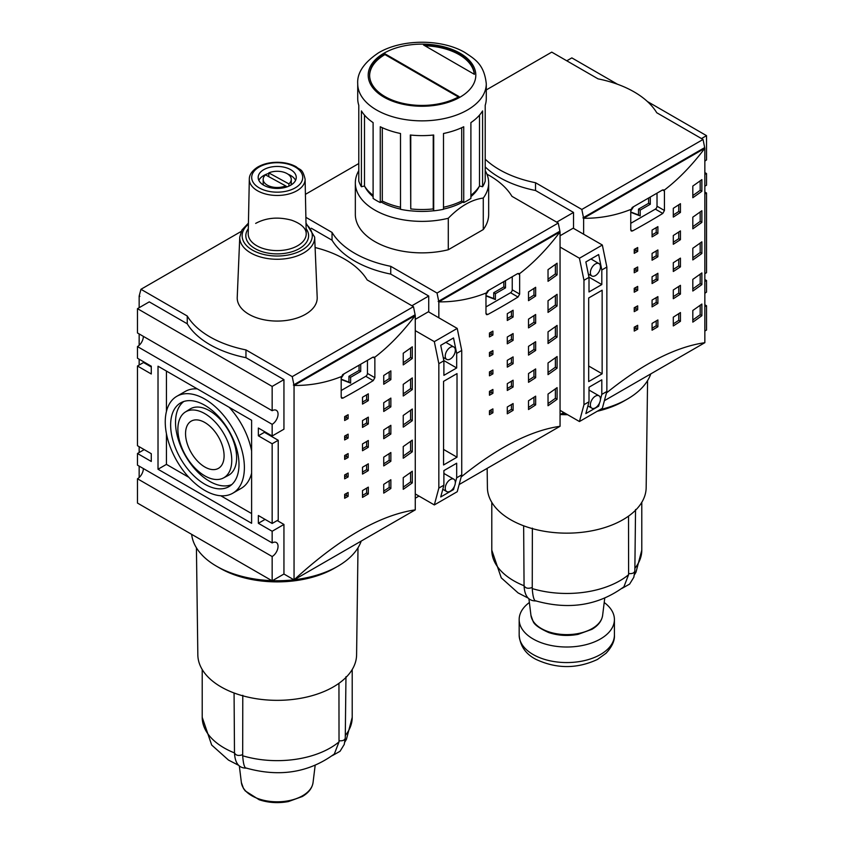 <?xml version="1.0" encoding="UTF-8"?>
<svg xmlns="http://www.w3.org/2000/svg" width="844" height="844" viewBox="0 0 844 844"><rect width="100%" height="100%" fill="white"/><g stroke="black" fill="none" stroke-linecap="round" stroke-linejoin="round"><path stroke-width="1.27" d="M246.269 768.082C279.522 777.366 308.883 772.661 334.34 753.987L339.024 741.865L338.95 683.313M242.787 695.308L242.682 755.781C243.315 764.516 244.654 768.62 246.691 768.103M196.42 547.788L197.834 654.86A79.378 45.829 -0 0 0 236.373 693.81A79.378 45.829 -0 0 0 345.28 678.091A79.378 45.829 -0 0 0 356.59 654.86L358.004 547.788M271.842 580.651A85.719 49.49 180 0 1 233.123 573.698A85.719 49.49 180 0 1 216.602 566.25A85.719 49.49 180 0 1 191.662 534.357M361.221 541.078A85.719 49.49 180 0 1 337.822 566.25A85.719 49.49 180 0 1 294.218 579.765M293.934 579.796A85.719 49.49 180 0 1 272.443 580.672M337.822 566.25L334.456 568.191A80.95 46.736 180 0 1 235.571 575.228A80.95 46.736 180 0 1 219.968 568.191L216.602 566.25M241.184 231.435L140.959 289.292L139.302 295.495L139.83 296.423L139.154 296.033L139.154 307.691M139.154 333.939L139.154 345.323M139.154 359.206L139.154 365.041M139.154 446.698L139.154 452.521M139.154 466.131L139.154 477.514M283.943 379.621L245.963 357.687A95.235 54.987 180 0 1 187.252 323.79L149.261 301.867L137.477 308.661L137.477 332.969L272.158 410.722A8.335 4.811 -60 0 1 276.326 410.311A8.335 4.811 -60 0 1 277.602 416.989A8.335 4.811 -60 0 1 272.158 424.332L272.158 436L283.943 429.195L283.943 379.621L272.158 386.425L137.477 308.661M315.097 247.524A95.235 54.987 180 0 1 367.172 279.934L413.465 306.657L292.246 376.635L293.902 384.758L415.121 314.77L413.465 306.657M245.963 357.687L245.963 349.912A95.235 54.987 180 0 1 187.252 316.015L187.252 323.79M272.158 556.534L137.477 478.77L137.477 503.066L272.158 580.83L283.943 574.025L283.943 524.451L272.158 531.256L272.158 542.924A8.335 4.811 -60 0 1 276.326 542.513A8.335 4.811 -60 0 1 277.602 549.191A8.335 4.811 -60 0 1 272.158 556.534L272.158 580.83M137.477 478.77A8.335 4.811 120 0 0 143.364 468.568M272.158 424.332L137.477 346.578L137.477 358.236L151.276 366.212L151.276 373.987L137.477 366.011L137.477 445.716L151.276 453.692L151.276 461.468L137.477 453.492L137.477 465.16L272.158 542.924M137.477 453.492L144.208 449.609M137.477 346.578A8.335 4.811 120 0 0 143.364 336.366M341.187 377.679L342.664 374.641L372.964 357.149L374.293 357.107L374.863 358.236L374.863 377.679L373.227 380.623A714.277 412.389 180 0 1 342.928 398.125L341.693 398.22L341.187 397.123L341.187 377.679M341.187 390.508L365.768 376.318A2.384 1.371 120 0 0 367.457 373.407L367.457 360.325M412.294 482.884A714.277 412.389 180 0 1 403.242 489.32L403.242 477.662A714.277 412.389 -0 0 0 412.294 471.226L412.294 482.884L410.595 481.903A711.903 411.017 180 0 1 403.242 487.167M410.595 481.903L410.595 472.45M412.294 389.569A714.277 412.389 180 0 1 403.242 396.005L403.242 384.347A714.277 412.389 -0 0 0 412.294 377.912L412.294 389.569L410.595 388.599A711.903 411.017 180 0 1 403.242 393.853M410.595 388.599L410.595 379.135M412.294 358.468A714.277 412.389 180 0 1 403.242 364.903L403.242 353.246A714.277 412.389 -0 0 0 412.294 346.8L412.294 358.468L410.595 357.487A711.903 411.017 180 0 1 403.242 362.741M410.595 357.487L410.595 348.023M412.294 451.783A714.277 412.389 180 0 1 403.242 458.218L403.242 446.55A714.277 412.389 -0 0 0 412.294 440.114L412.294 451.783L410.595 450.801A711.903 411.017 180 0 1 403.242 456.055M410.595 450.801L410.595 441.338M341.44 376.551C326.227 382.67 310.434 385.634 294.05 385.455L293.374 385.064L293.902 384.758M283.943 574.025L294.05 579.86L294.05 385.455L415.269 315.466L415.269 509.871L294.05 579.86C339.299 538.451 379.705 515.125 415.269 509.871M293.374 385.064L414.594 315.086L415.269 315.466C402.409 332.536 388.862 346.504 374.63 357.381M403.242 415.448A714.277 412.389 -0 0 0 412.294 409.013L412.294 420.681A714.277 412.389 180 0 1 403.242 427.117L403.242 415.448M383.725 429.944A714.277 412.389 -0 0 0 390.856 425.313L390.856 434.059A714.277 412.389 180 0 1 383.725 438.69L383.725 429.944M383.725 375.506A714.277 412.389 -0 0 0 390.856 370.875L390.856 379.621A714.277 412.389 180 0 1 383.725 384.252L383.725 375.506M383.725 402.725A714.277 412.389 -0 0 0 390.856 398.094L390.856 406.84A714.277 412.389 180 0 1 383.725 411.471L383.725 402.725M383.725 457.163A714.277 412.389 -0 0 0 390.856 452.521L390.856 461.278A714.277 412.389 180 0 1 383.725 465.909L383.725 457.163M383.725 484.372A714.277 412.389 -0 0 0 390.856 479.74L390.856 488.486A714.277 412.389 180 0 1 383.725 493.128L383.725 484.372M362.498 443.933A714.277 412.389 -0 0 0 368.311 440.484L368.311 447.278A714.277 412.389 180 0 1 362.498 450.738L362.498 443.933M362.498 397.271A714.277 412.389 -0 0 0 368.311 393.821L368.311 400.626A714.277 412.389 180 0 1 362.498 404.076L362.498 397.271M362.498 420.597A714.277 412.389 -0 0 0 368.311 417.147L368.311 423.952A714.277 412.389 180 0 1 362.498 427.402L362.498 420.597M362.498 467.259A714.277 412.389 -0 0 0 368.311 463.81L368.311 470.614A714.277 412.389 180 0 1 362.498 474.064L362.498 467.259M362.498 490.586A714.277 412.389 -0 0 0 368.311 487.136L368.311 493.94A714.277 412.389 180 0 1 362.498 497.39L362.498 490.586M344.658 455.496A714.277 412.389 -0 0 0 348.108 453.597L348.108 457.49A714.277 412.389 180 0 1 344.658 459.389L344.658 455.496M344.658 416.619A714.277 412.389 -0 0 0 348.108 414.721L348.108 418.613A714.277 412.389 180 0 1 344.658 420.502L344.658 416.619M344.658 436.063A714.277 412.389 -0 0 0 348.108 434.164L348.108 438.047A714.277 412.389 180 0 1 344.658 439.946L344.658 436.063M344.658 474.94A714.277 412.389 -0 0 0 348.108 473.041L348.108 476.934A714.277 412.389 180 0 1 344.658 478.833L344.658 474.94M344.658 494.384A714.277 412.389 -0 0 0 348.108 492.485L348.108 496.367A714.277 412.389 180 0 1 344.658 498.266L344.658 494.384M348.108 496.367L346.42 495.396L346.42 493.413M346.42 495.396A711.903 411.017 180 0 1 344.658 496.367M348.108 476.934L346.42 475.953L346.42 473.969M346.42 475.953A711.903 411.017 180 0 1 344.658 476.934M348.108 438.047L346.42 437.076L346.42 435.093M346.42 437.076A711.903 411.017 180 0 1 344.658 438.047M348.108 418.613L346.42 417.632L346.42 415.649M346.42 417.632A711.903 411.017 180 0 1 344.658 418.613M348.108 457.49L346.42 456.52L346.42 454.536M346.42 456.52A711.903 411.017 180 0 1 344.658 457.49M368.311 493.94L366.623 492.97L366.623 488.148M366.623 492.97A711.903 411.017 180 0 1 362.498 495.428M368.311 470.614L366.623 469.644L366.623 464.812M366.623 469.644A711.903 411.017 180 0 1 362.498 472.102M368.311 423.952L366.623 422.981L366.623 418.16M366.623 422.981A711.903 411.017 180 0 1 362.498 425.439M368.311 400.626L366.623 399.655L366.623 394.834M366.623 399.655A711.903 411.017 180 0 1 362.498 402.113M368.311 447.278L366.623 446.307L366.623 441.486M366.623 446.307A711.903 411.017 180 0 1 362.498 448.765M390.856 488.486L389.168 487.515A711.903 411.017 180 0 1 383.725 491.071M389.168 487.515L389.168 480.848M390.856 461.278L389.168 460.296A711.903 411.017 180 0 1 383.725 463.852M389.168 460.296L389.168 453.639M390.856 406.84L389.168 405.869A711.903 411.017 180 0 1 383.725 409.414M389.168 405.869L389.168 399.201M390.856 379.621L389.168 378.65A711.903 411.017 180 0 1 383.725 382.195M389.168 378.65L389.168 371.982M390.856 434.059L389.168 433.077A711.903 411.017 180 0 1 383.725 436.633M389.168 433.077L389.168 426.42M412.294 420.681L410.595 419.7A711.903 411.017 180 0 1 403.242 424.954M410.595 419.7L410.595 410.237M428.731 311.974L428.731 296.033L411.904 305.75M428.731 296.033L390.74 274.1A95.235 54.987 180 0 1 332.04 240.202L311.309 228.239M415.269 498.213L418.972 496.072M272.158 386.425L272.158 410.722M529.378 602.51A47.623 27.493 0 0 0 519.165 619.517A47.623 27.493 0 0 0 554.075 646.019A47.623 27.493 0 0 0 607.627 633.665A47.623 27.493 0 0 0 614.411 619.517A47.623 27.493 0 0 0 604.198 602.51M535.845 600.896C569.099 610.18 598.459 605.486 623.916 586.802L628.601 574.68L628.527 516.127M532.364 528.133L532.247 588.595C532.891 597.33 534.231 601.445 536.267 600.917M487.157 468.367L487.41 487.674A79.378 45.829 0 0 0 525.949 526.624A79.378 45.829 0 0 0 634.857 510.905A79.378 45.829 0 0 0 646.166 487.674L647.58 380.612M650.798 373.892A85.719 49.49 180 0 1 627.398 399.064A85.719 49.49 180 0 1 599.936 409.709M565.617 413.56A85.719 49.49 180 0 1 562.02 413.486M627.398 399.064L624.032 401.005A80.95 46.736 180 0 1 597.246 411.26M567.601 414.699A80.95 46.736 180 0 1 560.184 414.541M486.281 89.928L551.754 52.128L598.037 78.851A95.235 54.987 180 0 1 656.748 112.748L703.041 139.471L581.822 209.449L583.478 217.573L704.698 147.595L703.041 139.471M573.519 228.376L573.519 212.435L556.681 222.162M573.519 212.435L535.529 190.501A95.235 54.987 180 0 1 485.216 166.943M535.529 190.501L535.529 182.726A95.235 54.987 180 0 1 485.216 159.168M566.788 60.8L571.842 57.888L617.481 84.242M630.763 223.322L655.345 209.133A2.384 1.371 120 0 0 657.022 206.221L657.022 193.149M662.804 213.437A714.277 412.389 180 0 1 632.504 230.939L631.27 231.034L630.763 229.937L630.763 210.494L632.24 207.455L662.54 189.963L663.869 189.921L664.439 191.05L664.439 210.494L662.804 213.437L655.345 209.133M701.87 315.698A714.277 412.389 180 0 1 692.818 322.134L692.818 310.476A714.277 412.389 -0 0 0 701.87 304.04L701.87 315.698L700.172 314.728A711.903 411.017 180 0 1 692.818 319.981M700.172 314.728L700.172 305.264M701.87 222.383A714.277 412.389 180 0 1 692.818 228.829L692.818 217.161A714.277 412.389 -0 0 0 701.87 210.726L701.87 222.383L700.172 221.413A711.903 411.017 180 0 1 692.818 226.667M700.172 221.413L700.172 211.95M701.87 191.282A714.277 412.389 180 0 1 692.818 197.718L692.818 186.06A714.277 412.389 -0 0 0 701.87 179.614L701.87 191.282L700.172 190.301A711.903 411.017 180 0 1 692.818 195.565M700.172 190.301L700.172 180.848M701.87 284.597A714.277 412.389 180 0 1 692.818 291.032L692.818 279.375A714.277 412.389 -0 0 0 701.87 272.928L701.87 284.597L700.172 283.616A711.903 411.017 180 0 1 692.818 288.87M700.172 283.616L700.172 274.152M631.017 209.365C615.803 215.484 600.01 218.448 583.626 218.269L582.951 217.879L583.478 217.573M583.626 234.21L583.626 218.269L704.846 148.28L704.846 342.685L604.388 400.678M606.467 392.935C642.653 363.743 675.443 346.989 704.846 342.685M582.951 217.879L704.17 147.9L704.846 148.28C691.985 165.35 678.439 179.318 664.207 190.195M692.818 248.263A714.277 412.389 -0 0 0 701.87 241.827L701.87 253.495A714.277 412.389 180 0 1 692.818 259.931L692.818 248.263M673.301 262.758A714.277 412.389 -0 0 0 680.433 258.127L680.433 266.873A714.277 412.389 180 0 1 673.301 271.504L673.301 262.758M673.301 208.32A714.277 412.389 -0 0 0 680.433 203.689L680.433 212.435A714.277 412.389 180 0 1 673.301 217.077L673.301 208.32M673.301 235.539A714.277 412.389 -0 0 0 680.433 230.908L680.433 239.654A714.277 412.389 180 0 1 673.301 244.285L673.301 235.539M673.301 289.977A714.277 412.389 -0 0 0 680.433 285.335L680.433 294.092A714.277 412.389 180 0 1 673.301 298.723L673.301 289.977M673.301 317.186A714.277 412.389 -0 0 0 680.433 312.554L680.433 321.3A714.277 412.389 180 0 1 673.301 325.942L673.301 317.186M652.074 276.748A714.277 412.389 -0 0 0 657.887 273.298L657.887 280.102A714.277 412.389 180 0 1 652.074 283.552L652.074 276.748M652.074 230.085A714.277 412.389 -0 0 0 657.887 226.635L657.887 233.44A714.277 412.389 180 0 1 652.074 236.89L652.074 230.085M652.074 253.411A714.277 412.389 -0 0 0 657.887 249.961L657.887 256.766A714.277 412.389 180 0 1 652.074 260.216L652.074 253.411M652.074 300.074A714.277 412.389 -0 0 0 657.887 296.624L657.887 303.429A714.277 412.389 180 0 1 652.074 306.878L652.074 300.074M652.074 323.4A714.277 412.389 -0 0 0 657.887 319.95L657.887 326.755A714.277 412.389 180 0 1 652.074 330.204L652.074 323.4M634.234 288.31A714.277 412.389 -0 0 0 637.684 286.411L637.684 290.304A714.277 412.389 180 0 1 634.234 292.203L634.234 288.31M634.234 249.434A714.277 412.389 -0 0 0 637.684 247.535L637.684 251.428A714.277 412.389 180 0 1 634.234 253.327L634.234 249.434M634.234 268.877A714.277 412.389 -0 0 0 637.684 266.978L637.684 270.861A714.277 412.389 180 0 1 634.234 272.76L634.234 268.877M634.234 307.754A714.277 412.389 -0 0 0 637.684 305.855L637.684 309.748A714.277 412.389 180 0 1 634.234 311.647L634.234 307.754M634.234 327.198A714.277 412.389 -0 0 0 637.684 325.299L637.684 329.181A714.277 412.389 180 0 1 634.234 331.08L634.234 327.198M637.684 329.181L635.996 328.211L635.996 326.227M635.996 328.211A711.903 411.017 180 0 1 634.234 329.192M637.684 309.748L635.996 308.777L635.996 306.783M635.996 308.777A711.903 411.017 180 0 1 634.234 309.748M637.684 270.861L635.996 269.89L635.996 267.907M635.996 269.89A711.903 411.017 180 0 1 634.234 270.861M637.684 251.428L635.996 250.446L635.996 248.463M635.996 250.446A711.903 411.017 180 0 1 634.234 251.428M637.684 290.304L635.996 289.334L635.996 287.35M635.996 289.334A711.903 411.017 180 0 1 634.234 290.304M657.887 326.755L656.199 325.784L656.199 320.963M656.199 325.784A711.903 411.017 180 0 1 652.074 328.242M657.887 303.429L656.199 302.458L656.199 297.626M656.199 302.458A711.903 411.017 180 0 1 652.074 304.916M657.887 256.766L656.199 255.795L656.199 250.974M656.199 255.795A711.903 411.017 180 0 1 652.074 258.253M657.887 233.44L656.199 232.469L656.199 227.648M656.199 232.469A711.903 411.017 180 0 1 652.074 234.927M657.887 280.102L656.199 279.121L656.199 274.3M656.199 279.121A711.903 411.017 180 0 1 652.074 281.579M680.433 321.3L678.745 320.33A711.903 411.017 180 0 1 673.301 323.885M678.745 320.33L678.745 313.662M680.433 294.092L678.745 293.111A711.903 411.017 180 0 1 673.301 296.666M678.745 293.111L678.745 286.454M680.433 239.654L678.745 238.683A711.903 411.017 180 0 1 673.301 242.228M678.745 238.683L678.745 232.016M680.433 212.435L678.745 211.464A711.903 411.017 180 0 1 673.301 215.02M678.745 211.464L678.745 204.797M680.433 266.873L678.745 265.902A711.903 411.017 180 0 1 673.301 269.447M678.745 265.902L678.745 259.235M701.87 253.495L700.172 252.514A711.903 411.017 180 0 1 692.818 257.768M700.172 252.514L700.172 243.051M630.763 211.011L633.57 206.685M650.291 197.032L650.291 204.269L640.195 210.103L640.195 215.937L630.763 212.308M647.411 101.523L706.523 135.652L701.469 138.564M704.846 331.027L706.523 330.057L706.523 305.75A8.335 4.811 -60 0 1 704.846 306.446M704.846 293.396A8.335 4.811 -60 0 1 706.523 292.14L706.523 280.482L704.846 281.453M560.057 414.615L563.76 412.484M704.846 186.197L706.523 185.226L706.523 173.558A8.335 4.811 -60 0 1 704.846 174.244M704.846 161.204A8.335 4.811 -60 0 1 706.523 159.949L706.523 135.652M650.291 204.269L648.614 203.298L638.507 209.133L638.507 214.967L630.763 211.981M648.614 198.002L648.614 203.298M640.195 210.103L638.507 209.133M640.195 215.937L638.507 214.967M535.529 182.726L581.822 209.449M704.846 273.678L706.523 272.707L706.523 193.002L704.846 193.972M704.846 192.031L706.523 193.002M704.846 279.512L706.523 280.482M704.846 172.587L706.523 173.558M704.846 304.779L706.523 305.75M305.412 194.352L358.784 163.536M486.925 174.159A95.235 54.987 180 0 1 511.96 196.335L558.253 223.059L437.034 293.047L438.69 301.171L559.91 231.182L558.253 223.059M390.74 274.1L390.74 266.324A95.235 54.987 180 0 1 332.04 232.427L332.04 240.202M485.975 306.921L510.557 292.731A2.384 1.371 120 0 0 512.245 289.808L512.245 276.737M518.016 297.035A714.277 412.389 180 0 1 487.716 314.527L486.482 314.622L485.975 313.525L485.975 294.092L487.452 291.053L517.752 273.551L519.081 273.509L519.651 274.648L519.651 294.092L518.016 297.035L510.557 292.731M557.082 399.296A714.277 412.389 180 0 1 548.03 405.732L548.03 394.064A714.277 412.389 0 0 0 557.082 387.628L557.082 399.296L555.384 398.315A711.903 411.017 180 0 1 548.03 403.569M555.384 398.315L555.384 388.852M557.082 305.982A714.277 412.389 180 0 1 548.03 312.417L548.03 300.749A714.277 412.389 0 0 0 557.082 294.313L557.082 305.982L555.384 305A711.903 411.017 180 0 1 548.03 310.254M555.384 305L555.384 295.537M557.082 274.87A714.277 412.389 180 0 1 548.03 281.316L548.03 269.647A714.277 412.389 0 0 0 557.082 263.212L557.082 274.87L555.384 273.899A711.903 411.017 180 0 1 548.03 279.153M555.384 273.899L555.384 264.436M557.082 368.184A714.277 412.389 180 0 1 548.03 374.63L548.03 362.962A714.277 412.389 0 0 0 557.082 356.527L557.082 368.184L555.384 367.214A711.903 411.017 180 0 1 548.03 372.468M555.384 367.214L555.384 357.75M486.228 292.952C471.015 299.071 455.222 302.046 438.838 301.867L438.163 301.477L438.69 301.171M438.838 317.808L438.838 301.867L560.057 231.878L560.057 426.283L459.147 484.54M461.183 476.934C497.559 447.489 530.517 430.609 560.057 426.283M438.163 301.477L559.382 231.488L560.057 231.878C547.197 248.938 533.651 262.917 519.419 273.794M548.03 331.861A714.277 412.389 0 0 0 557.082 325.415L557.082 337.083A714.277 412.389 180 0 1 548.03 343.519L548.03 331.861M528.513 346.346A714.277 412.389 0 0 0 535.645 341.714L535.645 350.46A714.277 412.389 180 0 1 528.513 355.102L528.513 346.346M528.513 291.918A714.277 412.389 0 0 0 535.645 287.287L535.645 296.033A714.277 412.389 180 0 1 528.513 300.664L528.513 291.918M528.513 319.137A714.277 412.389 0 0 0 535.645 314.495L535.645 323.252A714.277 412.389 180 0 1 528.513 327.883L528.513 319.137M528.513 373.565A714.277 412.389 0 0 0 535.645 368.933L535.645 377.679A714.277 412.389 180 0 1 528.513 382.311L528.513 373.565M528.513 400.784A714.277 412.389 0 0 0 535.645 396.152L535.645 404.898A714.277 412.389 180 0 1 528.513 409.53L528.513 400.784M507.286 360.335A714.277 412.389 0 0 0 513.099 356.885L513.099 363.69A714.277 412.389 180 0 1 507.286 367.14L507.286 360.335M507.286 313.683A714.277 412.389 0 0 0 513.099 310.233L513.099 317.038A714.277 412.389 180 0 1 507.286 320.488L507.286 313.683M507.286 337.009A714.277 412.389 0 0 0 513.099 333.559L513.099 340.364A714.277 412.389 180 0 1 507.286 343.814L507.286 337.009M507.286 383.661A714.277 412.389 0 0 0 513.099 380.211L513.099 387.016A714.277 412.389 180 0 1 507.286 390.466L507.286 383.661M507.286 406.998A714.277 412.389 0 0 0 513.099 403.548L513.099 410.342A714.277 412.389 180 0 1 507.286 413.803L507.286 406.998M489.446 371.909A714.277 412.389 0 0 0 492.896 370.01L492.896 373.892A714.277 412.389 180 0 1 489.446 375.791L489.446 371.909M489.446 333.021A714.277 412.389 0 0 0 492.896 331.133L492.896 335.015A714.277 412.389 180 0 1 489.446 336.914L489.446 333.021M489.446 352.465A714.277 412.389 0 0 0 492.896 350.566L492.896 354.459A714.277 412.389 180 0 1 489.446 356.358L489.446 352.465M489.446 391.352A714.277 412.389 0 0 0 492.896 389.453L492.896 393.336A714.277 412.389 180 0 1 489.446 395.235L489.446 391.352M489.446 410.785A714.277 412.389 0 0 0 492.896 408.886L492.896 412.779A714.277 412.389 180 0 1 489.446 414.678L489.446 410.785M492.896 412.779L491.208 411.809L491.208 409.825M491.208 411.809A711.903 411.017 180 0 1 489.446 412.779M492.896 393.336L491.208 392.365L491.208 390.382M491.208 392.365A711.903 411.017 180 0 1 489.446 393.336M492.896 354.459L491.208 353.488L491.208 351.494M491.208 353.488A711.903 411.017 180 0 1 489.446 354.459M492.896 335.015L491.208 334.045L491.208 332.061M491.208 334.045A711.903 411.017 180 0 1 489.446 335.015M492.896 373.892L491.208 372.921L491.208 370.938M491.208 372.921A711.903 411.017 180 0 1 489.446 373.903M513.099 410.342L511.411 409.372L511.411 404.55M511.411 409.372A711.903 411.017 180 0 1 507.286 411.83M513.099 387.016L511.411 386.046L511.411 381.224M511.411 386.046A711.903 411.017 180 0 1 507.286 388.504M513.099 340.364L511.411 339.393L511.411 334.562M511.411 339.393A711.903 411.017 180 0 1 507.286 341.852M513.099 317.038L511.411 316.057L511.411 311.236M511.411 316.057A711.903 411.017 180 0 1 507.286 318.515M513.099 363.69L511.411 362.72L511.411 357.898M511.411 362.72A711.903 411.017 180 0 1 507.286 365.178M535.645 404.898L533.957 403.928A711.903 411.017 180 0 1 528.513 407.473M533.957 403.928L533.957 397.26M535.645 377.679L533.957 376.709A711.903 411.017 180 0 1 528.513 380.254M533.957 376.709L533.957 370.041M535.645 323.252L533.957 322.271A711.903 411.017 180 0 1 528.513 325.826M533.957 322.271L533.957 315.614M535.645 296.033L533.957 295.052A711.903 411.017 180 0 1 528.513 298.607M533.957 295.052L533.957 288.395M535.645 350.46L533.957 349.49A711.903 411.017 180 0 1 528.513 353.045M533.957 349.49L533.957 342.822M557.082 337.083L555.384 336.102A711.903 411.017 180 0 1 548.03 341.366M555.384 336.102L555.384 326.649M485.975 294.598L488.781 290.273M505.503 280.63L505.503 287.867L495.407 293.701L495.407 299.525L485.975 295.906M448.28 218.258C459.938 206.316 471.606 199.585 483.274 198.055L483.274 229.557L448.28 249.75L448.28 218.258A66.665 38.486 0 0 1 355.335 182.884A66.665 38.486 0 0 1 358.784 170.667M483.274 198.055A66.665 38.486 0 0 0 488.665 182.884A66.665 38.486 0 0 0 485.216 170.667M483.274 229.557A66.665 38.486 0 0 0 488.665 214.387L488.665 182.884M364.64 186.239A59.523 34.361 0 0 0 373.101 196.652M381.045 201.99A59.523 34.361 0 0 0 400.51 209.101M410.332 210.757A59.523 34.361 0 0 0 433.668 210.757M443.49 209.101A59.523 34.361 0 0 0 462.955 201.99M470.899 196.652A59.523 34.361 0 0 0 479.36 186.239M355.335 182.884L355.335 214.387A66.665 38.486 0 0 0 448.28 249.75M474.36 74.314L423.519 44.964A52.381 30.247 180 0 1 474.36 74.314M474.296 74.283A52.381 30.247 0 0 0 424.922 45.776M384.959 53.805L459.041 96.575A52.381 30.247 180 0 1 401.955 103.126A52.381 30.247 180 0 1 369.619 75.19A52.381 30.247 180 0 1 384.959 53.805L384.959 54.586A52.381 30.247 0 0 0 369.619 75.58M458.355 96.954L384.959 54.586M433.689 210.831L433.246 208.922A60.947 35.195 180 0 1 410.754 208.922L410.311 135.008A64.281 37.115 0 0 0 433.689 135.008L433.689 210.831A64.281 37.115 180 0 0 443.49 209.312L443.49 133.5A64.281 37.115 0 0 0 463.725 126.748L463.725 202.571A64.281 37.115 180 0 0 470.899 198.424L470.899 122.612A64.281 37.115 0 0 0 482.589 110.923L482.589 186.746A64.281 37.115 180 0 0 485.216 181.08L485.216 105.268A64.281 37.115 0 0 0 486.281 98.516L486.281 83.746C484.161 64.323 475.109 59.323 464.78 52.412C441.961 39.014 402.662 38.602 378.713 52.697C363.975 62.53 356.97 72.879 357.719 83.746A64.281 37.115 0 0 0 395.076 117.443A64.281 37.115 0 0 0 463.725 111.978A64.281 37.115 0 0 0 486.281 83.746M482.589 186.746L479.508 186.007L479.508 115.111M479.508 186.007A60.947 35.195 180 0 1 470.899 195.344M463.725 202.571L461.689 201.041L461.689 127.708M461.689 201.041A60.947 35.195 180 0 1 443.49 207.265M433.246 208.922L433.246 135.061M410.754 208.922L410.754 135.061M400.51 207.265A60.947 35.195 180 0 1 382.311 201.041L380.275 202.571L380.275 126.748A64.281 37.115 0 0 0 400.51 133.5L400.51 209.312A64.281 37.115 180 0 0 410.311 210.831M382.311 201.041L382.311 127.708M373.101 195.344A60.947 35.195 180 0 1 364.492 186.007L361.411 186.746L361.411 110.923A64.281 37.115 0 0 0 373.101 122.612L373.101 198.424A64.281 37.115 180 0 0 380.275 202.571M364.492 186.007L364.492 115.111M357.719 83.746L357.719 98.516A64.281 37.115 0 0 0 358.784 105.268L358.784 181.08A64.281 37.115 180 0 0 361.411 186.746M505.503 287.867L503.826 286.897L493.719 292.72L493.719 298.554L485.975 295.579M503.826 281.601L503.826 286.897M495.407 293.701L493.719 292.72M495.407 299.525L493.719 298.554M305.887 217.33L332.04 232.427M390.74 266.324L437.034 293.047M204.818 475.858A38.096 21.997 -120 0 0 223.386 477.999A38.096 21.997 -120 0 0 223.871 433.753A38.096 21.997 -120 0 0 185.311 412.041A38.096 21.997 -120 0 0 180.057 442.71A38.096 21.997 -120 0 0 204.818 475.858M204.818 466.996A27.251 15.73 60 0 1 187.02 442.984A27.251 15.73 60 0 1 191.198 421.145A27.251 15.73 60 0 1 218.448 436.886A27.251 15.73 60 0 1 218.448 468.346A27.251 15.73 60 0 1 204.818 466.996M245.963 349.912L292.246 376.635M140.959 289.292L187.252 316.015M317.196 297.415A39.995 23.094 180 0 1 277.212 321.068A39.995 23.094 180 0 1 237.227 297.415L239.759 237.111A37.463 21.627 -0 0 0 277.212 259.266A37.463 21.627 -0 0 0 314.664 237.111L317.196 297.415M204.818 399.064A55.957 32.304 -120 0 0 176.839 396.29A55.957 32.304 -120 0 0 176.839 460.898A55.957 32.304 -120 0 0 232.796 493.202A55.957 32.304 -120 0 0 241.373 448.364A55.957 32.304 -120 0 0 204.818 399.064M204.818 484.213A48.33 27.905 60 0 1 173.083 441.074A48.33 27.905 60 0 1 181.26 402.556A48.33 27.905 60 0 1 228.988 430.799A48.33 27.905 60 0 1 229.579 486.249A48.33 27.905 60 0 1 204.818 484.213M183.781 401.501A48.097 27.768 -120 0 0 178.612 440.526A48.097 27.768 -120 0 0 209.534 481.302A48.097 27.768 -120 0 0 231.752 484.583M223.386 477.999L228.218 475.478A38.328 22.134 -120 0 0 228.692 430.967A38.328 22.134 -120 0 0 189.9 409.118L185.311 412.041M272.158 531.256L258.359 523.291L258.359 515.515L272.158 523.48L272.158 443.775L278.225 440.273L278.225 519.978L272.158 523.48M272.158 436L258.359 428.024L258.359 435.81L272.158 443.775M251.617 420.249L251.617 523.291L158.018 469.243L158.018 366.212L251.617 420.249M251.617 513.563L220.79 495.766M188.845 477.324L166.437 464.379L166.437 433.658M166.437 411.524L166.437 371.065M229.209 407.314A55.957 32.304 60 0 1 251.617 450.981M251.617 473.115A55.957 32.304 60 0 1 241.215 488.338A55.957 32.304 60 0 1 236.689 490.227M176.839 396.29L185.258 391.437A55.957 32.304 60 0 1 197.264 388.873M158.018 469.243L166.437 464.379M258.359 523.291L265.09 519.398M283.943 524.451L277.212 520.569M270.143 435.609L270.143 434.829M137.477 366.011L143.533 362.519L151.276 366.992M258.359 435.81L264.415 432.307L278.225 440.273M341.187 378.196L344.004 373.871M360.715 364.218L360.715 371.455L350.619 377.289L350.619 383.123L341.187 379.494M359.038 365.188L359.038 370.484L348.931 376.318L348.931 382.153L341.187 379.167M350.619 383.123L348.931 382.153M350.619 377.289L348.931 376.318M360.715 371.455L359.038 370.484M268.793 173.41A19.043 10.993 -0 0 0 263.381 175.721A19.043 10.993 -0 0 0 258.844 180.363M295.579 180.363A19.043 10.993 -0 0 0 288.068 174.233M263.518 185.089A14.053 8.113 180 0 1 263.17 183.275L263.17 179.392A14.053 8.113 180 0 1 265.522 174.887L285.631 185.88A14.053 8.113 180 0 1 270.924 186.64A14.053 8.113 180 0 1 263.17 179.392M287.16 186.819L285.631 185.986M291.264 179.392A14.053 8.113 180 0 1 288.901 183.887L268.793 172.893A14.053 8.113 180 0 1 283.5 172.134A14.053 8.113 180 0 1 291.264 179.392L291.264 183.275A14.053 8.113 180 0 1 290.906 185.089M263.381 169.887A19.043 10.993 -0 0 0 258.169 177.44A19.043 10.993 -0 0 0 277.212 188.444A19.043 10.993 -0 0 0 296.255 177.44A19.043 10.993 -0 0 0 284.259 167.228A19.043 10.993 -0 0 0 263.381 169.887M288.901 186.123L288.901 183.887M268.793 176.681L268.793 172.893M285.631 187.305L285.631 185.88M415.269 319.359L428.393 311.774L457.226 328.421L434.322 341.641L438.838 363.68L438.838 488.096L434.322 504.934L415.269 493.93M454.357 486.482L453.523 489.583L440.726 496.968L443.891 485.184L438.838 488.096M443.891 485.184L443.891 470.604L456.678 463.219L456.678 477.799L461.731 474.877L457.226 491.714L434.322 504.934M456.678 477.799L455.327 482.863M415.269 330.637L434.322 341.641M461.731 474.877L461.731 350.46L457.226 328.421M457.015 457.195L443.554 464.97L443.554 381.372L457.015 373.597L457.015 457.195L443.554 449.419M443.891 360.768L440.726 345.333L453.523 337.948L456.678 353.383L456.678 367.963L443.891 375.348L443.891 360.768L438.838 363.68M461.731 350.46L456.678 353.383M443.216 357.476L446.708 359.375A7.142 4.125 -60 0 1 445.231 356.105A7.142 4.125 -60 0 1 448.354 348.91A7.142 4.125 -60 0 1 453.85 347A7.142 4.125 -60 0 1 453.85 355.25A7.142 4.125 -60 0 1 446.708 359.375M456.678 367.963L443.838 360.546M453.523 489.583L452.7 489.109M445.231 488.296A7.142 4.125 -60 0 1 448.354 481.112A7.142 4.125 -60 0 1 453.85 479.192A7.142 4.125 -60 0 1 453.85 487.442A7.142 4.125 -60 0 1 446.708 491.567A7.142 4.125 -60 0 1 445.231 488.296M560.057 235.761L573.181 228.186L602.342 245.024L579.448 258.243L583.964 280.282L583.964 404.698L579.448 421.536L560.057 410.342M560.057 247.039L579.448 258.243M599.483 403.084L598.649 406.186L585.852 413.571L589.006 401.786L589.006 387.206L601.804 379.821L601.804 394.401L606.857 391.479L602.342 408.317L579.448 421.536M589.006 401.786L583.964 404.698M601.804 394.401L600.443 399.465M606.857 391.479L606.857 267.063L602.342 245.024M602.141 373.797L588.679 381.572L588.679 297.974L602.141 290.199L602.141 373.797L588.679 366.011M589.006 277.37L585.852 261.935L598.649 254.55L601.804 269.985L601.804 284.565L589.006 291.95L589.006 277.37L583.964 280.282M606.857 267.063L601.804 269.985M588.342 274.078L591.834 275.967A7.142 4.125 -60 0 1 590.357 272.707A7.142 4.125 -60 0 1 593.48 265.512A7.142 4.125 -60 0 1 598.976 263.602A7.142 4.125 -60 0 1 598.976 271.852A7.142 4.125 -60 0 1 591.834 275.967M601.804 284.565L588.964 277.148M598.649 406.186L597.826 405.711M590.357 404.898A7.142 4.125 -60 0 1 593.48 397.703A7.142 4.125 -60 0 1 598.976 395.794A7.142 4.125 -60 0 1 598.976 404.044A7.142 4.125 -60 0 1 591.834 408.169A7.142 4.125 -60 0 1 590.357 404.898M258.728 798.857A35.933 20.741 180 0 1 241.373 782.536L243.505 788.518L245.235 790.902L259.171 799.743C268.508 802.834 278.288 803.435 288.49 801.547L302.321 796.525C308.619 792.811 312.196 788.148 313.05 782.536A35.933 20.741 180 0 1 258.728 798.857M339.014 740.737C342.611 741.106 344.7 740.241 345.27 738.152M238.23 765.097L228.524 760.106L211.665 745.02L202.212 717.337A75 43.297 0 0 0 234.484 752.922M242.682 755.781A75 43.297 0 0 0 339.024 741.865M234.484 752.795C235.803 755.517 238.546 756.129 242.692 754.641M345.301 735.504A75 43.297 0 0 0 352.212 717.337L352.212 669.524M374.863 358.236L372.964 357.149M374.863 377.679L367.457 373.407M373.227 380.623L365.768 376.318M342.928 398.125L341.187 397.123M607.627 649.215A47.623 27.493 180 0 1 554.075 661.569A47.623 27.493 180 0 1 519.165 635.068C520.115 646.019 525.717 654.111 535.972 659.364C556.481 668.933 576.969 668.965 597.436 659.459L606.055 653.245C612.048 646.726 614.833 640.659 614.411 635.068A47.623 27.493 180 0 1 607.627 649.215M548.305 631.671A35.933 20.741 180 0 1 530.95 615.35L533.081 621.332C534.273 624.665 539.495 628.4 548.748 632.557C558.084 635.648 567.854 636.249 578.066 634.361L591.897 629.339C598.196 625.626 601.772 620.962 602.627 615.35A35.933 20.741 180 0 1 548.305 631.671M628.59 573.551C632.188 573.92 634.266 573.055 634.846 570.966L633.823 577.264L629.613 584.101L621.944 588.426M527.806 597.911L518.1 592.921L501.241 577.834L491.788 550.151A75 43.297 0 0 0 524.061 585.747M532.247 588.595A75 43.297 0 0 0 628.601 574.68M524.061 585.609C525.379 588.331 528.122 588.954 532.269 587.456M634.867 568.318A75 43.297 0 0 0 641.788 550.151L641.788 502.338M632.504 230.939L630.763 229.937M664.439 210.494L657.022 206.221M664.439 191.05L662.54 189.963M487.716 314.527L485.975 313.525M519.651 294.092L512.245 289.808M519.651 274.648L517.752 273.551M383.946 53.225A53.805 31.07 180 0 1 473.98 67.151A53.805 31.07 180 0 1 408.074 105.194A53.805 31.07 180 0 1 383.946 53.225M306.024 224.209A35.079 20.256 180 0 1 300.496 250.911A35.079 20.256 180 0 1 253.928 250.911A35.079 20.256 180 0 1 248.4 224.209M248.305 228.703A31.386 18.125 -0 0 0 277.212 253.886A31.386 18.125 -0 0 0 306.119 228.703M255.658 223.396C266.229 217.689 278.203 216.623 291.57 220.189C306.477 225.548 306.087 232.311 306.214 233.651A29.012 16.743 180 0 1 277.212 250.605A29.012 16.743 180 0 1 248.21 233.661M258.686 167.312A25.52 14.728 180 0 1 301.667 173.242A25.52 14.728 180 0 1 271.283 191.767A25.52 14.728 180 0 1 258.686 167.312M248.21 233.651L249.318 179.16A27.894 16.11 -0 0 0 277.212 195.46A27.894 16.11 -0 0 0 305.106 179.16L306.214 233.651M313.05 782.536L315.139 765.55M241.373 782.536L239.369 766.183M345.966 676.688L345.27 738.162L344.246 744.44L340.037 751.287L332.367 755.612M202.212 717.337L202.212 669.524M246.606 768.124C238.989 768.325 234.948 763.208 234.484 752.764L234.073 692.987M344.901 741.918L346.42 739.365L352.212 717.337M519.165 619.517L519.165 635.068M614.411 619.517L614.411 635.068M602.627 615.35L604.715 598.364M530.95 615.35L528.945 598.997M635.543 509.502L634.846 570.987M491.788 550.151L491.788 502.338M536.183 600.939C528.566 601.139 524.525 596.022 524.061 585.578L523.649 525.801M634.477 574.732L635.996 572.179L641.788 550.151M241.215 488.349L232.796 493.202M239.759 237.111L241.933 230.011L248.421 223.132M314.664 237.111L306.003 223.132M249.318 179.16C249.254 174.866 251.966 170.889 257.441 167.228C263.012 163.947 269.679 162.301 277.444 162.28C284.628 162.354 290.885 163.852 296.202 166.774C300.095 170.435 302.374 167.988 305.106 179.16M453.85 479.192L443.891 473.442M446.708 491.567L442.783 489.298M453.85 347L445.854 342.379M598.976 395.794L589.006 390.044M591.834 408.169L587.909 405.901M598.976 263.602L590.979 258.981"/></g></svg>
